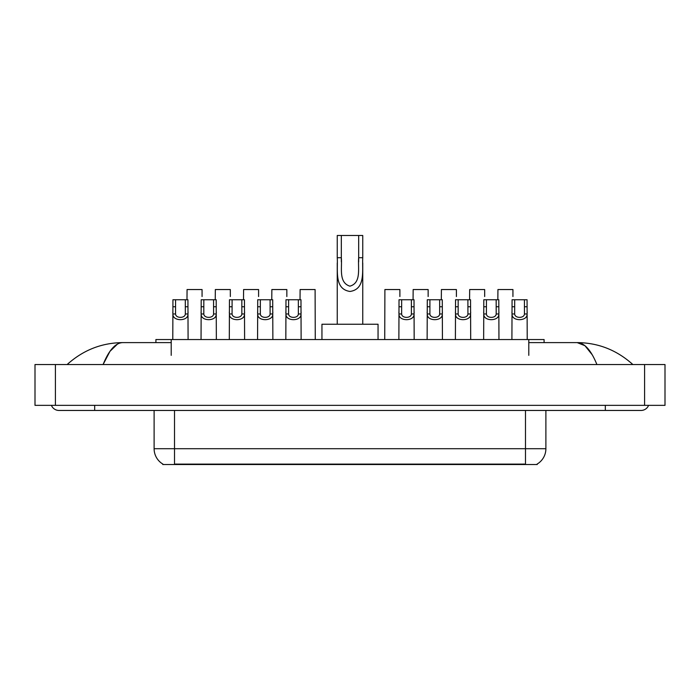 <?xml version="1.0" encoding="UTF-8"?>
<svg xmlns="http://www.w3.org/2000/svg" width="700" height="700" viewBox="0 0 700 700"><rect width="100%" height="100%" fill="white"/><g stroke="black" fill="none" stroke-linecap="round" stroke-linejoin="round"><path stroke-width="1.05" d="M155.907 342.606L155.907 339.544L544.093 339.544L544.093 342.606M537.215 464.021L537.215 464.52L162.785 464.52L162.785 464.021M94.684 405.352L94.684 410.454L641.025 410.454A8.164 8.164 0 0 0 648.594 405.352A8.164 8.164 0 0 1 641.025 410.454A8.164 8.164 0 0 0 648.594 405.352A8.164 8.164 0 0 1 641.025 410.454M51.406 405.352A8.164 8.164 0 0 0 58.975 410.454A8.164 8.164 0 0 1 51.406 405.352A8.164 8.164 0 0 0 58.975 410.454L94.684 410.454M596.907 364.543C591.054 350.131 584.483 342.825 577.185 342.606L528.789 342.606M171.211 342.606L122.815 342.606C115.518 342.825 108.946 350.131 103.093 364.543L109.961 351.348L117.513 344.041M55.405 364.543L665 364.543L665 405.352L35 405.352L35 364.543L55.405 364.543L55.405 405.352M665 364.543L665 405.352M631.129 362.967L632.861 364.543C616.805 350.079 598.246 342.764 577.185 342.606L584.955 345.713L592.235 354.795M68.871 362.967L67.139 364.543C83.116 350.114 101.675 342.799 122.815 342.606M162.934 464.109A17.85 17.85 0 0 1 154.114 448.709L174.519 448.709L174.519 464.109L525.481 464.109L525.481 448.709L545.886 448.709L545.886 410.454M154.114 448.709L154.114 410.454M537.066 464.109A17.85 17.85 0 0 0 545.886 448.709M175.569 299.749L175.551 313.967C175.726 318.491 185.15 318.491 185.325 313.967L185.299 299.749L172.935 299.749L172.786 339.544M185.299 299.749L187.933 299.749L188.09 339.544M188.09 312.121L187.95 313.967C188.554 321.562 172.314 321.562 172.926 313.967L172.786 312.121M203.831 299.749L203.805 313.967C203.989 318.491 213.404 318.491 213.588 313.967L213.561 299.749L201.197 299.749L201.049 339.544M213.561 299.749L216.195 299.749L216.352 339.544M216.352 312.121L216.204 313.967C216.816 321.562 200.576 321.562 201.189 313.967L201.049 312.121M232.094 299.749L232.068 313.967C232.243 318.491 241.666 318.491 241.841 313.967L241.824 299.749L229.46 299.749L229.303 339.544M241.824 299.749L244.457 299.749L244.606 339.544M244.606 312.121L244.466 313.967C245.079 321.562 228.839 321.562 229.443 313.967L229.303 312.121M260.348 299.749L260.33 313.967C260.505 318.491 269.929 318.491 270.104 313.967L270.086 299.749L257.723 299.749L257.565 339.544M270.086 299.749L272.711 299.749L272.869 339.544M272.869 312.121L272.729 313.967C273.341 321.562 257.092 321.562 257.705 313.967L257.565 312.121M288.61 299.749L288.592 313.967C288.767 318.491 298.191 318.491 298.366 313.967L298.349 299.749L285.985 299.749L285.828 339.544M298.349 299.749L300.974 299.749L301.131 339.544M301.131 312.121L300.991 313.967C301.604 321.562 285.355 321.562 285.967 313.967L285.828 312.121M401.651 299.749L401.634 313.967C401.809 318.491 411.233 318.491 411.408 313.967L411.39 299.749L399.026 299.749L398.869 339.544M411.39 299.749L414.015 299.749L414.172 339.544M414.172 312.121L414.033 313.967C414.645 321.562 398.396 321.562 399.009 313.967L398.869 312.121M429.914 299.749L429.896 313.967C430.071 318.491 439.495 318.491 439.67 313.967L439.652 299.749L427.289 299.749L427.131 339.544M439.652 299.749L442.277 299.749L442.435 339.544M442.435 312.121L442.295 313.967C442.908 321.562 426.659 321.562 427.271 313.967L427.131 312.121M458.176 299.749L458.159 313.967C458.334 318.491 467.758 318.491 467.933 313.967L467.906 299.749L455.543 299.749L455.394 339.544M467.906 299.749L470.54 299.749L470.698 339.544M470.698 312.121L470.558 313.967C471.161 321.562 454.921 321.562 455.534 313.967L455.394 312.121M486.439 299.749L486.412 313.967C486.596 318.491 496.011 318.491 496.195 313.967L496.169 299.749L483.805 299.749L483.648 339.544M496.169 299.749L498.802 299.749L498.951 339.544M498.951 312.121L498.811 313.967C499.424 321.562 483.184 321.562 483.796 313.967L483.648 312.121M514.701 299.749L514.675 313.967C514.85 318.491 524.274 318.491 524.449 313.967L524.431 299.749L512.067 299.749L511.91 339.544M524.431 299.749L527.065 299.749L527.214 339.544M527.214 312.121L527.074 313.967C527.686 321.562 511.446 321.562 512.05 313.967L511.91 312.121M202.064 296.546L202.064 289.546L187.066 289.546L186.979 299.749M230.326 296.546L230.326 289.546L215.329 289.546L215.241 299.749M258.589 296.546L258.589 289.546L243.591 289.546L243.504 299.749M286.842 296.546L286.842 289.546L271.854 289.546L271.766 299.749M315.262 339.544L315.105 289.546L300.108 289.546L300.029 299.749M399.892 296.546L399.892 289.546L384.895 289.546L384.738 339.544M428.146 296.546L428.146 289.546L413.158 289.546L413.07 299.749M456.409 296.546L456.409 289.546L441.411 289.546L441.324 299.749M484.671 296.546L484.671 289.546L469.674 289.546L469.586 299.749M512.934 296.546L512.934 289.546L497.936 289.546L497.849 299.749M341.329 235.48L362.749 235.48L362.749 257.705C362.031 270.637 365.864 289.205 349.983 291.454C334.101 289.109 337.995 270.629 337.251 257.705L337.251 235.48L341.329 235.48L341.329 261.861M337.251 257.705L341.329 257.705C342.265 267.829 338.336 282.537 349.886 286.16C361.664 282.905 357.752 267.916 358.671 257.705L358.671 235.48M362.749 257.705L358.671 257.705L358.671 261.922M337.251 262.964L337.251 324.24M362.749 262.973L362.749 324.24M378.053 339.544L378.053 324.24L321.947 324.24L321.947 339.544M523.442 464.52L523.442 464.021M176.558 464.52L176.558 464.021M171.211 355.355L171.211 339.544M528.789 355.355L528.789 339.544M605.316 405.352L605.316 410.454M644.595 364.543L644.595 405.352M174.519 410.454L174.519 448.709L525.481 448.709L525.481 410.454M187.95 313.967L185.325 313.967M175.551 313.967L172.926 313.967M175.569 306.749L172.935 306.749M187.933 306.749L185.299 306.749M216.204 313.967L213.588 313.967M203.805 313.967L201.189 313.967M203.831 306.749L201.197 306.749M216.195 306.749L213.561 306.749M244.466 313.967L241.841 313.967M232.068 313.967L229.443 313.967M232.094 306.749L229.46 306.749M244.457 306.749L241.824 306.749M272.729 313.967L270.104 313.967M260.33 313.967L257.705 313.967M260.348 306.749L257.723 306.749M272.711 306.749L270.086 306.749M300.991 313.967L298.366 313.967M288.592 313.967L285.967 313.967M288.61 306.749L285.985 306.749M300.974 306.749L298.349 306.749M414.033 313.967L411.408 313.967M401.634 313.967L399.009 313.967M401.651 306.749L399.026 306.749M414.015 306.749L411.39 306.749M442.295 313.967L439.67 313.967M429.896 313.967L427.271 313.967M429.914 306.749L427.289 306.749M442.277 306.749L439.652 306.749M470.558 313.967L467.933 313.967M458.159 313.967L455.534 313.967M458.176 306.749L455.543 306.749M470.54 306.749L467.906 306.749M498.811 313.967L496.195 313.967M486.412 313.967L483.796 313.967M486.439 306.749L483.805 306.749M498.802 306.749L496.169 306.749M527.074 313.967L524.449 313.967M514.675 313.967L512.05 313.967M514.701 306.749L512.067 306.749M527.065 306.749L524.431 306.749"/></g></svg>
